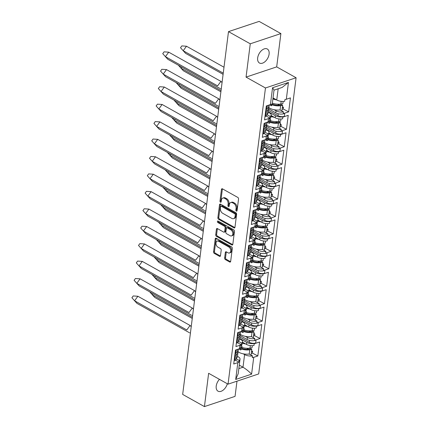 <?xml version="1.0" encoding="UTF-8"?>
<svg xmlns="http://www.w3.org/2000/svg" width="428" height="428" viewBox="0 0 428 428"><rect width="100%" height="100%" fill="white"/><g stroke="black" fill="none" stroke-linecap="round" stroke-linejoin="round"><path stroke-width="0.64" d="M236.374 211.111A0.861 0.572 -108.5 0 0 236.748 211.159A0.861 0.572 -108.5 0 0 237.069 210.678L238.546 199.02A1.23 0.813 -108.5 0 0 237.829 197.447L222.448 188.839A1.23 0.813 -108.5 0 0 221.918 188.764A1.23 0.813 -108.5 0 0 221.453 189.46L219.981 201.112A0.861 0.572 -108.5 0 0 220.479 202.214A0.861 0.572 -108.5 0 0 220.853 202.267A0.861 0.572 -108.5 0 0 221.174 201.781L221.367 200.272A3.943 2.605 -108.5 0 1 222.854 198.062A3.943 2.605 -108.5 0 1 224.545 198.292L225.829 199.009A3.943 2.605 -108.5 0 1 228.119 204.049L227.926 205.558A0.861 0.572 -108.5 0 0 228.429 206.665A0.861 0.572 -108.5 0 0 228.798 206.713A0.861 0.572 -108.5 0 0 229.124 206.232L229.312 204.723A3.943 2.605 -108.5 0 1 230.799 202.514A3.943 2.605 -108.5 0 1 232.49 202.738L233.774 203.455A3.943 2.605 -108.5 0 1 236.063 208.5L235.876 210.009A0.861 0.572 -108.5 0 0 236.374 211.111M219.446 379.342A8.03 4.874 119.2 0 0 216.215 386.072A8.03 4.874 119.2 0 0 218.013 391.171A8.03 4.874 119.2 0 0 227.343 383.761M269.105 54.105A8.03 4.874 119.2 0 0 267.307 49.006A8.03 4.874 119.2 0 0 261.487 50.611A8.03 4.874 119.2 0 0 257.672 57.924A8.03 4.874 119.2 0 0 259.464 63.023A8.03 4.874 119.2 0 0 265.285 61.423A8.03 4.874 119.2 0 0 269.105 54.105M224.641 258.014A1.23 0.813 -108.5 0 0 225.358 259.593L229.67 262.006A1.23 0.813 -108.5 0 0 230.2 262.08A1.23 0.813 -108.5 0 0 230.665 261.39L232.302 248.443A1.23 0.813 -108.5 0 0 231.585 246.865L216.204 238.262A1.23 0.813 -108.5 0 0 215.675 238.187A1.23 0.813 -108.5 0 0 215.209 238.878L213.572 251.825A1.23 0.813 -108.5 0 0 214.289 253.403L219.5 256.319A1.23 0.813 -108.5 0 0 220.029 256.388A1.23 0.813 -108.5 0 0 220.495 255.698L221.196 250.155A1.23 0.813 -108.5 0 0 220.479 248.582L217.895 247.138A3.296 2.177 -108.5 0 1 215.974 243.89A3.296 2.177 -108.5 0 1 217.221 241.076A3.296 2.177 -108.5 0 1 218.638 241.269L228.761 246.935A3.296 2.177 -108.5 0 1 230.681 250.177A3.296 2.177 -108.5 0 1 229.435 252.996A3.296 2.177 -108.5 0 1 228.022 252.804L226.332 251.857A1.23 0.813 -108.5 0 0 225.802 251.787A1.23 0.813 -108.5 0 0 225.342 252.477L224.641 258.014L225.535 257.72A1.23 0.813 -108.5 0 0 226.251 259.293L230.564 261.711A1.23 0.813 -108.5 0 0 230.574 261.717M208.634 373.291L204.429 406.6L182.665 394.423L228.493 31.629L250.262 43.806L246.052 77.11L265.467 87.975L228.049 384.157L208.634 373.291M233.982 227.889A1.23 0.813 -108.5 0 0 234.512 227.958A1.23 0.813 -108.5 0 0 234.972 227.268L236.609 214.326A1.23 0.813 -108.5 0 0 235.892 212.748L220.511 204.14A1.23 0.813 -108.5 0 0 219.981 204.07A1.23 0.813 -108.5 0 0 219.521 204.761L217.884 217.708A1.23 0.813 -108.5 0 0 218.601 219.28L233.982 227.889L234.876 227.589A1.23 0.813 -108.5 0 0 234.886 227.594M234.453 231.382L232.821 244.329A1.23 0.813 -108.5 0 1 232.356 245.019A1.23 0.813 -108.5 0 1 231.826 244.95L216.445 236.342A1.23 0.813 -108.5 0 1 215.728 234.763L216.429 229.226A1.23 0.813 -108.5 0 1 216.894 228.536A1.23 0.813 -108.5 0 1 217.424 228.606L223.662 232.099A1.23 0.813 -108.5 0 0 224.186 232.169A1.23 0.813 -108.5 0 0 224.652 231.478L225.117 227.803A1.23 0.813 -108.5 0 0 224.4 226.23L217.906 222.592A0.861 0.572 -108.5 0 1 217.403 221.747A0.861 0.572 -108.5 0 1 217.729 221.009A0.861 0.572 -108.5 0 1 218.103 221.057L233.742 229.809A1.23 0.813 -108.5 0 1 234.453 231.382M251.525 351.741L252.632 351.372L252.413 353.105L257.827 355.962L259.593 341.988L254.863 343.572A5.773 2.547 7.2 0 1 254.189 343.754L253.97 345.487A5.773 2.547 -172.8 0 1 246.528 344.433L246.785 342.421A5.773 2.547 7.2 0 0 254.895 343.293L255.698 343.021L256.067 340.116L255.265 340.383A5.773 2.547 -172.8 0 1 247.149 339.516L247.405 337.505L245.378 336.371M247.405 337.505A5.773 2.547 -172.8 0 0 254.847 338.559L254.628 340.287A5.773 2.547 7.2 0 0 255.297 340.105L260.031 338.527L261.797 324.552L257.062 326.136L257.902 325.585A4.521 1.99 -172.8 0 1 251.552 324.906L251.798 322.99M241.975 346.664L241.718 348.676A5.773 2.547 -172.8 0 1 240.573 349.96L240.793 348.226A5.773 2.547 -172.8 0 1 240.215 348.462L240.252 348.183A5.773 2.547 7.2 0 0 241.975 346.664A5.773 2.547 7.2 0 0 241.114 345.08M257.902 325.585L258.271 322.68L257.469 322.947A5.773 2.547 -172.8 0 1 249.353 322.081L249.61 320.069L247.582 318.935M249.61 320.069A5.773 2.547 -172.8 0 0 257.046 321.123L256.832 322.851A5.773 2.547 7.2 0 0 257.501 322.669L262.236 321.091L264.001 307.117L259.266 308.7L260.106 308.149A4.521 1.99 -172.8 0 1 253.756 307.47L253.997 305.555M244.179 329.228L243.923 331.24A5.773 2.547 -172.8 0 1 242.778 332.524L242.997 330.791A5.773 2.547 -172.8 0 1 242.419 331.026L242.451 330.748A5.773 2.547 7.2 0 0 244.179 329.228A5.773 2.547 7.2 0 0 243.318 327.645M260.106 308.149L260.47 305.244L259.668 305.512A5.773 2.547 -172.8 0 1 251.557 304.645L251.808 302.633L249.786 301.499M251.808 302.633A5.773 2.547 -172.8 0 0 259.25 303.687L259.031 305.415A5.773 2.547 7.2 0 0 259.705 305.234L264.44 303.655L266.2 289.681L261.471 291.265L262.311 290.714A4.521 1.99 -172.8 0 1 255.96 290.034L256.201 288.119M246.378 311.793L246.127 313.804A5.773 2.547 -172.8 0 1 244.982 315.088L245.201 313.355A5.773 2.547 -172.8 0 1 244.618 313.59L244.656 313.312A5.773 2.547 7.2 0 0 246.378 311.793A5.773 2.547 7.2 0 0 245.522 310.209M262.311 290.714L262.674 287.809L261.872 288.076A5.773 2.547 -172.8 0 1 253.761 287.209L254.013 285.198L251.985 284.064M254.013 285.198A5.773 2.547 -172.8 0 0 261.454 286.252L261.235 287.98A5.773 2.547 7.2 0 0 261.909 287.798L266.639 286.22L268.404 272.245L263.669 273.829L264.509 273.278A4.521 1.99 -172.8 0 1 258.164 272.599L258.405 270.683M248.582 294.357L248.326 296.369A5.773 2.547 -172.8 0 1 247.181 297.653L247.4 295.919A5.773 2.547 -172.8 0 1 246.822 296.155L246.86 295.876A5.773 2.547 7.2 0 0 248.582 294.357A5.773 2.547 7.2 0 0 247.721 292.773M264.509 273.278L264.879 270.373L264.076 270.64A5.773 2.547 -172.8 0 1 255.96 269.774L256.217 267.762L254.189 266.628M256.217 267.762A5.773 2.547 -172.8 0 0 263.659 268.816L263.439 270.544A5.773 2.547 7.2 0 0 264.108 270.362L268.843 268.784L270.608 254.81L265.874 256.393L266.714 255.842A4.521 1.99 -172.8 0 1 260.363 255.163L260.604 253.248M250.787 276.921L250.53 278.933A5.773 2.547 -172.8 0 1 249.385 280.217L249.604 278.484A5.773 2.547 -172.8 0 1 249.026 278.719L249.064 278.441A5.773 2.547 7.2 0 0 250.787 276.921A5.773 2.547 7.2 0 0 249.925 275.338M266.714 255.842L267.083 252.937L266.275 253.205A5.773 2.547 -172.8 0 1 258.164 252.338L258.416 250.327L256.393 249.192M258.416 250.327A5.773 2.547 -172.8 0 0 265.858 251.38L265.638 253.109A5.773 2.547 7.2 0 0 266.312 252.927L271.047 251.348L272.813 237.374L268.078 238.958L268.918 238.407A4.521 1.99 -172.8 0 1 262.567 237.727L262.808 235.812M252.985 259.486L252.734 261.497A5.773 2.547 -172.8 0 1 251.589 262.781L251.808 261.048A5.773 2.547 -172.8 0 1 251.231 261.283L251.263 261.005A5.773 2.547 7.2 0 0 252.985 259.486A5.773 2.547 7.2 0 0 252.129 257.902M268.918 238.407L269.282 235.502L268.479 235.769A5.773 2.547 -172.8 0 1 260.368 234.902L260.62 232.891L258.598 231.757M260.62 232.891A5.773 2.547 -172.8 0 0 268.062 233.945L267.842 235.673A5.773 2.547 7.2 0 0 268.517 235.491L273.246 233.913L275.011 219.939L270.282 221.522L271.117 220.971A4.521 1.99 -172.8 0 1 264.772 220.292L265.012 218.376M255.19 242.05L254.938 244.062A5.773 2.547 -172.8 0 1 253.793 245.346L254.007 243.612A5.773 2.547 -172.8 0 1 253.43 243.848L253.467 243.569A5.773 2.547 7.2 0 0 255.19 242.05A5.773 2.547 7.2 0 0 254.328 240.466M271.117 220.971L271.486 218.066L270.683 218.334A5.773 2.547 -172.8 0 1 262.567 217.467L262.824 215.455L260.796 214.321M262.824 215.455A5.773 2.547 -172.8 0 0 270.266 216.509L270.047 218.237A5.773 2.547 7.2 0 0 270.715 218.055L275.45 216.477L277.216 202.503L272.481 204.086L273.321 203.535A4.521 1.99 -172.8 0 1 266.97 202.856L267.216 200.941M257.394 224.614L257.137 226.626A5.773 2.547 -172.8 0 1 255.992 227.91L256.212 226.177A5.773 2.547 -172.8 0 1 255.634 226.412L255.671 226.134A5.773 2.547 7.2 0 0 257.394 224.614A5.773 2.547 7.2 0 0 256.533 223.031M273.321 203.535L273.69 200.63L272.882 200.898A5.773 2.547 -172.8 0 1 264.772 200.031L265.028 198.02L263.001 196.885M265.028 198.02A5.773 2.547 -172.8 0 0 272.465 199.074L272.245 200.802A5.773 2.547 7.2 0 0 272.92 200.62L277.654 199.041L279.42 185.067L274.685 186.651L275.525 186.1A4.521 1.99 -172.8 0 1 269.175 185.42L269.415 183.505M259.593 207.179L259.341 209.19A5.773 2.547 -172.8 0 1 258.196 210.474L258.416 208.741A5.773 2.547 -172.8 0 1 257.838 208.976L257.87 208.698A5.773 2.547 7.2 0 0 259.593 207.179A5.773 2.547 7.2 0 0 258.737 205.595M275.525 186.1L275.889 183.195L275.086 183.462A5.773 2.547 -172.8 0 1 266.976 182.596L267.227 180.584L265.205 179.45M267.227 180.584A5.773 2.547 -172.8 0 0 274.669 181.638L274.45 183.366A5.773 2.547 7.2 0 0 275.124 183.184L279.853 181.606L281.619 167.632L276.889 169.215L277.724 168.664A4.521 1.99 -172.8 0 1 271.379 167.985L271.62 166.069M261.797 189.743L261.545 191.755A5.773 2.547 -172.8 0 1 260.401 193.039L260.62 191.305A5.773 2.547 -172.8 0 1 260.037 191.541L260.074 191.263A5.773 2.547 7.2 0 0 261.797 189.743A5.773 2.547 7.2 0 0 260.941 188.16M277.724 168.664L278.093 165.759L277.291 166.027A5.773 2.547 -172.8 0 1 269.175 165.16L269.431 163.148L267.404 162.014M269.431 163.148A5.773 2.547 -172.8 0 0 276.873 164.202L276.654 165.93A5.773 2.547 7.2 0 0 277.323 165.748L282.057 164.17L283.823 150.196L279.088 151.78L279.928 151.228A4.521 1.99 -172.8 0 1 273.578 150.549L273.824 148.634M264.001 172.307L263.744 174.319A5.773 2.547 -172.8 0 1 262.599 175.603L262.819 173.87A5.773 2.547 -172.8 0 1 262.241 174.105L262.278 173.827A5.773 2.547 7.2 0 0 264.001 172.307A5.773 2.547 7.2 0 0 263.14 170.724M279.928 151.228L280.297 148.323L279.495 148.591A5.773 2.547 -172.8 0 1 271.379 147.724L271.636 145.713L269.608 144.578M271.636 145.713A5.773 2.547 -172.8 0 0 279.077 146.767L278.858 148.495A5.773 2.547 7.2 0 0 279.527 148.313L284.262 146.734L286.027 132.76L281.292 134.344L282.132 133.793A4.521 1.99 -172.8 0 1 275.782 133.113L276.023 131.198M266.205 154.872L265.949 156.883A5.773 2.547 -172.8 0 1 264.804 158.167L265.023 156.434A5.773 2.547 -172.8 0 1 264.445 156.669L264.477 156.391A5.773 2.547 7.2 0 0 266.205 154.872A5.773 2.547 7.2 0 0 265.344 153.288M282.132 133.793L282.501 130.888L281.694 131.155A5.773 2.547 -172.8 0 1 273.583 130.289L273.834 128.277L271.812 127.143M273.834 128.277A5.773 2.547 -172.8 0 0 281.276 129.331L281.057 131.059A5.773 2.547 7.2 0 0 281.731 130.877L286.466 129.299L288.226 115.325L283.497 116.908L284.336 116.357A4.521 1.99 -172.8 0 1 277.986 115.678L278.227 113.762M268.404 137.436L268.153 139.448A5.773 2.547 -172.8 0 1 267.008 140.732L267.227 138.998A5.773 2.547 -172.8 0 1 266.649 139.234L266.681 138.956A5.773 2.547 7.2 0 0 268.404 137.436A5.773 2.547 7.2 0 0 267.548 135.853M239.691 338.933L240.975 339.65A5.773 2.547 -172.8 0 1 242.596 341.747A5.773 2.547 -172.8 0 1 241.451 343.026L241.232 344.759A5.773 2.547 -172.8 0 1 240.654 344.995L235.919 346.578L237.684 332.604L242.419 331.026M241.895 321.498L243.179 322.214A5.773 2.547 -172.8 0 1 244.8 324.312A5.773 2.547 -172.8 0 1 243.655 325.59L243.436 327.324A5.773 2.547 -172.8 0 1 242.858 327.559L238.123 329.143L239.889 315.169L244.618 313.59M244.094 304.062L245.383 304.779A5.773 2.547 -172.8 0 1 246.999 306.876A5.773 2.547 -172.8 0 1 245.854 308.155L245.635 309.888A5.773 2.547 -172.8 0 1 245.057 310.123L240.327 311.707L242.093 297.733L246.822 296.155M246.298 286.626L247.582 287.343A5.773 2.547 -172.8 0 1 249.203 289.44A5.773 2.547 -172.8 0 1 248.058 290.719L247.839 292.452A5.773 2.547 -172.8 0 1 247.261 292.688L242.526 294.271L244.292 280.297L249.026 278.719M248.502 269.191L249.786 269.908A5.773 2.547 -172.8 0 1 251.407 272.005A5.773 2.547 -172.8 0 1 250.262 273.283L250.043 275.017A5.773 2.547 -172.8 0 1 249.465 275.252L244.73 276.836L246.496 262.862L251.231 261.283M250.701 251.755L251.99 252.472A5.773 2.547 -172.8 0 1 253.606 254.569A5.773 2.547 -172.8 0 1 252.461 255.853L252.247 257.581A5.773 2.547 -172.8 0 1 251.664 257.817L246.935 259.4L248.7 245.426L253.43 243.848M252.905 234.319L254.189 235.036A5.773 2.547 -172.8 0 1 255.81 237.133A5.773 2.547 -172.8 0 1 254.665 238.417L254.446 240.145A5.773 2.547 -172.8 0 1 253.868 240.381L249.133 241.964L250.899 227.99L255.634 226.412M255.109 216.884L256.393 217.601A5.773 2.547 -172.8 0 1 258.014 219.698A5.773 2.547 -172.8 0 1 256.87 220.982L256.65 222.71A5.773 2.547 -172.8 0 1 256.072 222.945L251.338 224.529L253.103 210.555L257.838 208.976M257.308 199.448L258.598 200.165A5.773 2.547 -172.8 0 1 260.219 202.262A5.773 2.547 -172.8 0 1 259.074 203.546L258.854 205.274A5.773 2.547 -172.8 0 1 258.277 205.51L253.542 207.093L255.307 193.119L260.037 191.541M259.512 182.012L260.796 182.729A5.773 2.547 -172.8 0 1 262.418 184.826A5.773 2.547 -172.8 0 1 261.273 186.11L261.053 187.839A5.773 2.547 -172.8 0 1 260.475 188.074L255.746 189.657L257.506 175.683L262.241 174.105M261.717 164.577L263.001 165.294A5.773 2.547 -172.8 0 1 264.622 167.391A5.773 2.547 -172.8 0 1 263.477 168.675L263.257 170.403A5.773 2.547 -172.8 0 1 262.68 170.638L257.945 172.222L259.71 158.248L264.445 156.669M263.921 147.141L265.205 147.858A5.773 2.547 -172.8 0 1 266.826 149.955A5.773 2.547 -172.8 0 1 265.681 151.239L265.462 152.967A5.773 2.547 -172.8 0 1 264.884 153.203L260.149 154.786L261.915 140.812L266.649 139.234M240.119 335.579L247.149 339.516M242.318 318.143L249.353 322.081M244.522 300.707L251.557 304.645M246.726 283.272L253.761 287.209M248.93 265.836L255.96 269.774M251.129 248.401L258.164 252.338M253.333 230.965L260.368 234.902M255.537 213.529L262.567 217.467M257.736 196.094L264.772 200.031M259.94 178.658L266.976 182.596M262.145 161.222L269.175 165.16M264.349 143.787L271.379 147.724M266.12 129.705L267.409 130.422A5.773 2.547 -172.8 0 1 269.025 132.519A5.773 2.547 -172.8 0 1 267.88 133.804L267.666 135.532A5.773 2.547 -172.8 0 1 267.083 135.767L262.353 137.351L264.119 123.376L268.886 121.52A5.773 2.547 7.2 0 0 270.608 120.001A5.773 2.547 7.2 0 0 269.747 118.417M266.548 126.351L273.583 130.289M284.336 116.357L284.7 113.452L283.898 113.72A5.773 2.547 -172.8 0 1 275.787 112.853L276.039 110.841L274.016 109.707M276.039 110.841A5.773 2.547 -172.8 0 0 283.48 111.895L283.261 113.623A5.773 2.547 7.2 0 0 283.935 113.441L288.665 111.863L290.43 97.889L286.321 99.264A6.65 2.932 -172.8 0 1 284.909 99.59L284.69 101.324A6.65 2.932 -172.8 0 1 276.755 99.992L273.032 97.91M270.608 120.001L270.352 122.012A5.773 2.547 -172.8 0 1 269.207 123.296L269.426 121.563A5.773 2.547 -172.8 0 1 268.848 121.798M268.324 112.27L269.608 112.987A5.773 2.547 -172.8 0 1 271.229 115.084A5.773 2.547 -172.8 0 1 270.084 116.368L269.865 118.096A5.773 2.547 -172.8 0 1 269.287 118.331L264.552 119.915L266.318 105.941L270.426 104.571L272.55 87.751L288.451 82.444L286.321 99.264M268.752 108.915L275.787 112.853M283.48 111.895L279.955 109.921M282.362 107.642L283.464 107.273L283.25 109.006L288.665 111.863M277.628 104.191L279.388 105.122M282.475 106.749L283.464 107.273M266.805 114.533L270.084 116.368M283.497 116.908A5.773 2.547 7.2 0 1 282.822 117.09L282.603 118.824A5.773 2.547 -172.8 0 1 275.161 117.77L271.17 115.539M267.398 122.28L269.207 123.296M281.276 129.331L277.756 127.357M280.158 125.078L281.266 124.709L281.046 126.442L286.466 129.299M275.423 121.627L277.184 122.558M280.27 124.184L281.266 124.709M264.6 131.968L267.88 133.804M281.292 134.344A5.773 2.547 7.2 0 1 280.624 134.526L280.404 136.259A5.773 2.547 -172.8 0 1 272.962 135.205L268.971 132.974M265.194 139.715L267.008 140.732M279.077 146.767L275.552 144.792M277.954 142.513L279.061 142.144L278.842 143.878L284.262 146.734M273.219 139.063L274.985 139.993M278.072 141.62L279.061 142.144M262.401 149.404L265.681 151.239M279.088 151.78A5.773 2.547 7.2 0 1 278.419 151.961L278.2 153.695A5.773 2.547 -172.8 0 1 270.758 152.641L266.767 150.41M262.995 157.151L264.804 158.167M276.873 164.202L273.348 162.228M275.755 159.949L276.857 159.58L276.638 161.313L282.057 164.17M271.015 156.498L272.78 157.429M275.867 159.056L276.857 159.58M260.197 166.84L263.477 168.675M276.889 169.215A5.773 2.547 7.2 0 1 276.215 169.397L275.996 171.13A5.773 2.547 -172.8 0 1 268.554 170.077L264.563 167.846M260.791 174.587L262.599 175.603M274.669 181.638L271.149 179.664M273.551 177.385L274.658 177.015L274.439 178.749L279.853 181.606M268.816 173.934L270.576 174.865M273.663 176.491L274.658 177.015M257.993 184.275L261.273 186.11M274.685 186.651A5.773 2.547 7.2 0 1 274.011 186.833L273.792 188.566A5.773 2.547 -172.8 0 1 266.355 187.512L262.364 185.281M258.587 192.022L260.401 193.039M272.465 199.074L268.945 197.099M271.347 194.82L272.454 194.451L272.235 196.185L277.654 199.041M266.612 191.37L268.377 192.3M271.464 193.927L272.454 194.451M255.794 201.711L259.074 203.546M272.481 204.086A5.773 2.547 7.2 0 1 271.812 204.268L271.593 206.002A5.773 2.547 -172.8 0 1 264.151 204.948L260.16 202.717M256.388 209.458L258.196 210.474M270.266 216.509L266.74 214.535M269.148 212.256L270.25 211.887L270.031 213.62L275.45 216.477M264.408 208.805L266.173 209.736M269.26 211.362L270.25 211.887M253.59 219.147L256.87 220.982M270.282 221.522A5.773 2.547 7.2 0 1 269.608 221.704L269.389 223.437A5.773 2.547 -172.8 0 1 261.947 222.383L257.956 220.153M254.184 226.894L255.992 227.91M268.062 233.945L264.536 231.971M266.944 229.692L268.051 229.322L267.832 231.056L273.246 233.913M262.209 226.241L263.969 227.172M267.056 228.798L268.051 229.322M251.386 236.582L254.665 238.417M268.078 238.958A5.773 2.547 7.2 0 1 267.404 239.14L267.184 240.873A5.773 2.547 -172.8 0 1 259.748 239.819L255.751 237.588M251.98 244.329L253.793 245.346M265.858 251.38L262.337 249.406M264.739 247.127L265.847 246.758L265.627 248.491L271.047 251.348M260.005 243.676L261.77 244.607M264.852 246.234L265.847 246.758M249.187 254.018L252.461 255.853M265.874 256.393A5.773 2.547 7.2 0 1 265.205 256.575L264.986 258.309A5.773 2.547 -172.8 0 1 257.544 257.255L253.553 255.024M249.775 261.765L251.589 262.781M263.659 268.816L260.133 266.842M262.535 264.563L263.643 264.194L263.423 265.927L268.843 268.784M257.8 261.112L259.566 262.043M262.653 263.669L263.643 264.194M246.983 271.454L250.262 273.283M263.669 273.829A5.773 2.547 7.2 0 1 263.001 274.011L262.781 275.744A5.773 2.547 -172.8 0 1 255.339 274.69L251.348 272.459M247.577 279.2L249.385 280.217M261.454 286.252L257.929 284.278M260.336 281.999L261.438 281.629L261.224 283.363L266.639 286.22M255.602 278.548L257.362 279.479M260.449 281.105L261.438 281.629M244.779 288.889L248.058 290.719M261.471 291.265A5.773 2.547 7.2 0 1 260.796 291.447L260.577 293.18A5.773 2.547 -172.8 0 1 253.135 292.126L249.144 289.895M245.372 296.636L247.181 297.653M259.25 303.687L255.73 301.713M258.132 299.434L259.24 299.065L259.02 300.798L264.44 303.655M253.397 295.983L255.158 296.914M258.245 298.541L259.24 299.065M242.574 306.325L245.854 308.155M259.266 308.7A5.773 2.547 7.2 0 1 258.592 308.882L258.378 310.616A5.773 2.547 -172.8 0 1 250.936 309.562L246.945 307.331M243.168 314.072L244.982 315.088M257.046 321.123L253.526 319.149M255.928 316.87L257.035 316.501L256.816 318.234L262.236 321.091M251.193 313.419L252.959 314.35M256.046 315.976L257.035 316.501M240.376 323.761L243.655 325.59M257.062 326.136A5.773 2.547 7.2 0 1 256.393 326.318L256.174 328.051A5.773 2.547 -172.8 0 1 248.732 326.997L244.741 324.766M240.969 331.507L242.778 332.524M254.847 338.559L251.322 336.585M253.729 334.305L254.831 333.936L254.612 335.67L260.031 338.527M248.989 330.855L250.755 331.786M253.841 333.412L254.831 333.936M238.171 341.196L241.451 343.026M246.528 344.433L242.537 342.202M238.765 348.943L240.573 349.96M265.467 87.975L296.096 77.746L258.683 373.928L228.049 384.157M257.827 355.962L253.724 357.332L251.594 374.152L235.7 379.459L237.824 362.639L233.715 364.014L235.48 350.04L240.215 348.462M240.252 348.183L239.445 348.451L239.814 345.546L240.654 344.995M242.451 330.748L241.649 331.015L242.018 328.11L242.858 327.559M244.656 313.312L243.853 313.58L244.217 310.675L245.057 310.123M246.86 295.876L246.057 296.144L246.421 293.239L247.261 292.688M249.064 278.441L248.256 278.708L248.625 275.803L249.465 275.252M251.263 261.005L250.46 261.273L250.829 258.368L251.664 257.817M253.467 243.569L252.664 243.837L253.028 240.932L253.868 240.381M255.671 226.134L254.863 226.401L255.232 223.496L256.072 222.945M257.87 208.698L257.067 208.966L257.437 206.061L258.277 205.51M260.074 191.263L259.272 191.53L259.636 188.625L260.475 188.074M262.278 173.827L261.476 174.094L261.84 171.189L262.68 170.638M264.477 156.391L263.675 156.659L264.044 153.754L264.884 153.203M266.681 138.956L265.879 139.223L266.248 136.318L267.083 135.767M268.886 121.52L268.083 121.787L268.447 118.882L269.287 118.331M282.138 109.375L283.25 109.006M253.504 336.039L254.612 335.67M255.709 318.603L256.816 318.234M257.913 301.168L259.02 300.798M260.112 283.732L261.224 283.363M262.316 266.296L263.423 265.927M264.52 248.861L265.627 248.491M266.724 231.425L267.832 231.056M268.923 213.989L270.031 213.62M271.127 196.554L272.235 196.185M273.332 179.118L274.439 178.749M275.53 161.682L276.638 161.313M277.735 144.247L278.842 143.878M279.939 126.811L281.046 126.442M266.211 116.052L269.865 118.096M264.006 133.488L267.666 135.532M237.577 342.716L241.232 344.759M239.782 325.28L243.436 327.324M241.981 307.844L245.635 309.888M244.185 290.409L247.839 292.452M246.389 272.973L250.043 275.017M248.588 255.537L252.247 257.581M250.792 238.102L254.446 240.145M252.996 220.666L256.65 222.71M255.2 203.23L258.854 205.274M257.399 185.795L261.053 187.839M259.603 168.359L263.257 170.403M261.808 150.924L265.462 152.967M246.052 77.11L276.686 66.886L280.891 33.577L259.127 21.4L228.493 31.629M246.785 342.421L239.744 338.484M248.732 326.997L248.989 324.986L241.948 321.048M250.936 309.562L251.188 307.55L244.153 303.613M253.135 292.126L253.392 290.114L246.357 286.177M255.339 274.69L255.596 272.679L248.556 268.741M257.544 257.255L257.795 255.243L250.76 251.306M259.748 239.819L259.999 237.808L252.964 233.87M261.947 222.383L262.204 220.372L255.163 216.434M264.151 204.948L264.402 202.936L257.367 198.999M266.355 187.512L266.607 185.501L259.571 181.563M268.554 170.077L268.811 168.065L261.776 164.127M270.758 152.641L271.015 150.629L263.974 146.692M272.962 135.205L273.214 133.194L266.179 129.256M275.161 117.77L275.418 115.758L268.383 111.82M280.891 33.577L250.262 43.806M204.429 406.6L235.058 396.371L236.978 381.177M276.686 66.886L296.096 77.746M239.273 365.143L242.997 367.229L244.591 354.598L243.179 353.806M237.487 356.369L238.161 356.743A6.65 2.932 7.2 0 1 240.028 359.162L238.193 373.708L235.7 379.459M272.55 87.751L274.032 90.008L272.192 104.555A6.65 2.932 -172.8 0 1 271.293 105.796L271.512 104.063A6.65 2.932 -172.8 0 1 270.426 104.571M269.603 104.844L271.293 105.796M235.967 358.632L239.129 360.397A6.65 2.932 7.2 0 0 240.028 359.162M244.591 354.598A6.65 2.932 7.2 0 0 252.525 355.925L249.117 354.02M246.79 348.29L248.55 349.221M251.637 350.848L252.632 351.372M235.373 360.151L238.91 362.131L239.129 360.397M237.824 362.639A6.65 2.932 7.2 0 0 238.91 362.131M251.306 353.475L252.413 353.105M252.525 355.925L252.306 357.658A6.65 2.932 7.2 0 0 253.724 357.332M269.025 132.519L268.773 134.531A5.773 2.547 -172.8 0 1 267.051 136.045M266.826 149.955L266.569 151.967A5.773 2.547 -172.8 0 1 264.846 153.481M264.622 167.391L264.365 169.402A5.773 2.547 -172.8 0 1 262.642 170.916M262.418 184.826L262.166 186.838A5.773 2.547 -172.8 0 1 260.443 188.352M260.219 202.262L259.962 204.274A5.773 2.547 -172.8 0 1 258.239 205.788M258.014 219.698L257.758 221.709A5.773 2.547 -172.8 0 1 256.035 223.223M255.81 237.133L255.559 239.145A5.773 2.547 -172.8 0 1 253.836 240.659M253.606 254.569L253.355 256.581A5.773 2.547 -172.8 0 1 251.632 258.095M251.407 272.005L251.15 274.016A5.773 2.547 -172.8 0 1 249.428 275.53M249.203 289.44L248.952 291.452A5.773 2.547 -172.8 0 1 247.224 292.966M246.999 306.876L246.747 308.888A5.773 2.547 -172.8 0 1 245.025 310.402M244.8 324.312L244.543 326.323A5.773 2.547 -172.8 0 1 242.82 327.837M242.596 341.747L242.339 343.759A5.773 2.547 -172.8 0 1 240.616 345.273M271.229 115.084L270.978 117.095A5.773 2.547 -172.8 0 1 269.249 118.609M275.418 115.758A5.773 2.547 7.2 0 0 283.529 116.63M273.214 133.194A5.773 2.547 7.2 0 0 281.33 134.066M271.015 150.629A5.773 2.547 7.2 0 0 279.126 151.501M268.811 168.065A5.773 2.547 7.2 0 0 276.921 168.937M266.607 185.501A5.773 2.547 7.2 0 0 274.723 186.373M264.402 202.936A5.773 2.547 7.2 0 0 272.518 203.808M262.204 220.372A5.773 2.547 7.2 0 0 270.314 221.244M259.999 237.808A5.773 2.547 7.2 0 0 268.11 238.68M257.795 255.243A5.773 2.547 7.2 0 0 265.911 256.115M255.596 272.679A5.773 2.547 7.2 0 0 263.707 273.551M253.392 290.114A5.773 2.547 7.2 0 0 261.503 290.986M251.188 307.55A5.773 2.547 7.2 0 0 259.304 308.422M248.989 324.986A5.773 2.547 7.2 0 0 257.1 325.858M268.559 110.408L277.986 115.678M269.704 118.438L269.431 120.6A4.521 1.99 -172.8 0 1 268.083 121.787M266.36 127.844L275.782 133.113M267.5 135.874L267.227 138.035A4.521 1.99 -172.8 0 1 265.879 139.223M255.698 343.021A4.521 1.99 -172.8 0 1 249.353 342.341L249.594 340.426M239.926 337.071L249.353 342.341M242.13 319.636L251.552 324.906M244.335 302.2L253.756 307.47M246.533 284.764L255.96 290.034M248.738 267.329L258.164 272.599M250.942 249.893L260.363 255.163M253.141 232.458L262.567 237.727M255.345 215.022L264.772 220.292M257.549 197.586L266.97 202.856M259.753 180.151L269.175 185.42M261.952 162.715L271.379 167.985M264.156 145.279L273.578 150.549M241.071 345.102L240.798 347.263A4.521 1.99 -172.8 0 1 239.445 348.451M243.27 327.666L242.997 329.828A4.521 1.99 -172.8 0 1 241.649 331.015M245.474 310.23L245.201 312.392A4.521 1.99 -172.8 0 1 243.853 313.58M247.678 292.795L247.405 294.956A4.521 1.99 -172.8 0 1 246.057 296.144M249.877 275.359L249.604 277.521A4.521 1.99 -172.8 0 1 248.256 278.708M252.081 257.924L251.808 260.085A4.521 1.99 -172.8 0 1 250.46 261.273M254.286 240.488L254.013 242.649A4.521 1.99 -172.8 0 1 252.664 243.837M256.49 223.052L256.212 225.214A4.521 1.99 -172.8 0 1 254.863 226.401M258.689 205.617L258.416 207.778A4.521 1.99 -172.8 0 1 257.067 208.966M260.893 188.181L260.62 190.342A4.521 1.99 -172.8 0 1 259.272 191.53M263.097 170.745L262.824 172.907A4.521 1.99 -172.8 0 1 261.476 174.094M265.296 153.31L265.023 155.471A4.521 1.99 -172.8 0 1 263.675 156.659M251.594 374.152C248.898 371.37 246.036 369.064 242.997 367.229L238.835 368.62M274.011 90.153L282.111 87.451L288.451 82.444M237.075 210.656A0.861 0.572 -108.5 0 1 236.77 209.709L236.957 208.201A3.943 2.605 -108.5 0 0 234.667 203.161L233.774 203.455M230.799 202.514L231.692 202.214A3.943 2.605 -108.5 0 1 233.383 202.444L234.667 203.161M222.854 198.062L223.748 197.768A3.943 2.605 -108.5 0 1 225.438 197.998L226.722 198.715A3.943 2.605 -108.5 0 1 229.012 203.755L228.82 205.263A0.861 0.572 -108.5 0 0 229.124 206.205M222.437 188.834A1.23 0.813 -108.5 0 0 222.346 189.16L220.875 200.818A0.861 0.572 -108.5 0 0 221.18 201.759M220.5 204.135A1.23 0.813 -108.5 0 0 220.415 204.461L218.778 217.408A1.23 0.813 -108.5 0 0 219.494 218.981L234.876 227.589M235.261 214.861A0.861 0.572 -108.5 0 0 234.758 213.759L221.26 206.205A0.861 0.572 -108.5 0 0 220.891 206.152A0.861 0.572 -108.5 0 0 220.564 206.638L220.361 208.227A3.943 2.605 -108.5 0 0 222.651 213.267L231.88 218.435A3.943 2.605 -108.5 0 0 233.576 218.66A3.943 2.605 -108.5 0 0 235.058 216.45L235.261 214.861L236.154 214.562A0.861 0.572 -108.5 0 0 235.651 213.46L234.758 213.759M220.891 206.152L221.779 205.857A0.861 0.572 -108.5 0 1 222.153 205.905L235.651 213.46M233.576 218.66L234.469 218.366A3.943 2.605 -108.5 0 0 235.951 216.156L235.058 216.45M236.154 214.562L235.951 216.156M231.826 244.95L232.72 244.65A1.23 0.813 -108.5 0 0 232.73 244.656L217.338 236.042L216.445 236.342M217.413 228.6A1.23 0.813 -108.5 0 0 217.322 228.927L216.621 234.469A1.23 0.813 -108.5 0 0 217.338 236.042M224.186 232.169L225.08 231.869A1.23 0.813 -108.5 0 0 225.545 231.179L226.011 227.503A1.23 0.813 -108.5 0 0 225.294 225.931L218.799 222.298L217.906 222.592M218.301 221.169A0.861 0.572 -108.5 0 0 218.799 222.298M230.136 235.721A3.296 2.177 -108.5 0 0 231.548 235.908A3.296 2.177 -108.5 0 0 232.795 233.094A3.296 2.177 -108.5 0 0 230.874 229.852L227.305 227.851A1.23 0.813 -108.5 0 0 226.776 227.782A1.23 0.813 -108.5 0 0 226.316 228.472L225.85 232.147A1.23 0.813 -108.5 0 0 226.567 233.72L230.136 235.721M231.548 235.908L232.441 235.614A3.296 2.177 -108.5 0 0 233.688 232.795A3.296 2.177 -108.5 0 0 231.767 229.552L230.874 229.852M226.776 227.782L227.669 227.482A1.23 0.813 -108.5 0 1 228.199 227.557L231.767 229.552M226.321 251.851A1.23 0.813 -108.5 0 0 226.235 252.178L225.535 257.72M229.435 252.996L230.328 252.697A3.296 2.177 -108.5 0 0 231.575 249.877A3.296 2.177 -108.5 0 0 229.654 246.635L228.761 246.935M217.221 241.076L218.114 240.777A3.296 2.177 -108.5 0 1 219.527 240.969L229.654 246.635M216.194 238.257A1.23 0.813 -108.5 0 0 216.103 238.583L214.465 251.525A1.23 0.813 -108.5 0 0 215.182 253.103L220.393 256.019A1.23 0.813 -108.5 0 0 220.404 256.024L219.5 256.319M221.223 89.184L220.655 88.708M220.918 81.374L168.718 52.168L164.058 51.847L162.736 53.644L165.422 56.667L217.622 85.873L220.918 81.374L222.062 82.567M168.718 52.168L165.422 56.667L167.808 59.283L220.008 88.489M268.698 107.578A8.41 3.697 -172.7 0 1 268.811 108.445L268.276 112.639A8.41 3.697 -172.7 0 1 267.013 114.276L266.644 115.79L265.585 116.432L266.296 110.841L265.729 110.627M268.811 108.445A8.41 3.697 -172.7 0 1 267.548 110.082L266.296 110.841M269.255 104.962L269.025 106.765A8.41 3.697 -172.7 0 1 267.762 108.407L266.51 109.167L265.938 108.947M265.82 109.878L266.28 109.6A6.902 3.033 7.3 0 0 267.131 108.787M266.51 109.167L266.949 105.732M265.585 116.432L265.023 116.218M219.024 106.62L218.457 106.144M218.713 98.809L166.513 69.603L161.854 69.282L160.537 71.08L163.218 74.103L215.418 103.309L218.713 98.809L219.858 100.002M166.513 69.603L163.218 74.103L165.604 76.719L217.809 105.925M266.494 125.013A8.41 3.697 -172.7 0 1 266.612 125.88L266.077 130.075A8.41 3.697 -172.7 0 1 264.809 131.712L264.44 133.226L263.381 133.868L264.097 128.277L263.525 128.063M266.612 125.88A8.41 3.697 -172.7 0 1 265.344 127.517L264.097 128.277M267.056 122.397L266.826 124.2A8.41 3.697 -172.7 0 1 265.558 125.843L264.311 126.602L263.739 126.383M263.621 127.314L264.076 127.036A6.902 3.033 7.3 0 0 264.932 126.223M264.311 126.602L264.75 123.168M263.381 133.868L262.819 133.654M216.819 124.056L216.252 123.58M216.514 116.245L164.309 87.039L159.649 86.718L158.333 88.516L161.014 91.538L213.219 120.744L216.514 116.245L217.654 117.438M164.309 87.039L161.014 91.538L163.4 94.155L215.605 123.36M264.295 142.449A8.41 3.697 -172.7 0 1 264.408 143.316L263.873 147.51A8.41 3.697 -172.7 0 1 262.605 149.147L262.241 150.661L261.182 151.303L261.893 145.713L261.321 145.499M264.408 143.316A8.41 3.697 -172.7 0 1 263.145 144.953L261.893 145.713M264.852 139.833L264.622 141.636A8.41 3.697 -172.7 0 1 263.359 143.278L262.107 144.038L261.535 143.819M261.417 144.75L261.877 144.471A6.902 3.033 7.3 0 0 262.728 143.658M262.107 144.038L262.546 140.603M261.182 151.303L260.615 151.089M214.615 141.491L214.048 141.015M214.31 133.68L162.105 104.469L157.451 104.154L156.129 105.951L158.815 108.974L211.015 138.18L214.31 133.68L215.455 134.874M162.105 104.469L158.815 108.974L161.201 111.59L213.401 140.796M262.091 159.885A8.41 3.697 -172.7 0 1 262.204 160.751L261.669 164.946A8.41 3.697 -172.7 0 1 260.406 166.583L260.037 168.097L258.977 168.739L259.689 163.148L259.122 162.934M262.204 160.751A8.41 3.697 -172.7 0 1 260.941 162.389L259.689 163.148M262.648 157.269L262.418 159.072A8.41 3.697 -172.7 0 1 261.155 160.714L259.903 161.474L259.331 161.254M259.213 162.185L259.673 161.907A6.902 3.033 7.3 0 0 260.524 161.094M259.903 161.474L260.342 158.039M258.977 168.739L258.416 168.525M212.416 158.927L211.844 158.451M212.106 151.116L159.906 121.905L155.246 121.589L153.93 123.387L156.611 126.41L208.811 155.615L212.106 151.116L213.251 152.309M159.906 121.905L156.611 126.41L158.997 129.026L211.197 158.232M259.887 177.32A8.41 3.697 -172.7 0 1 259.999 178.187L259.464 182.381A8.41 3.697 -172.7 0 1 258.202 184.019L257.833 185.533L256.773 186.175L257.49 180.584L256.918 180.37M259.999 178.187A8.41 3.697 -172.7 0 1 258.737 179.824L257.49 180.584M260.443 174.704L260.213 176.507A8.41 3.697 -172.7 0 1 258.951 178.15L257.704 178.909L257.132 178.69M257.014 179.621L257.469 179.343A6.902 3.033 7.3 0 0 258.319 178.53M257.704 178.909L258.137 175.475M256.773 186.175L256.212 185.961M210.212 176.363L209.645 175.887M209.902 168.552L157.702 139.341L153.042 139.025L151.726 140.823L154.406 143.845L206.612 173.051L209.902 168.552L211.047 169.745M157.702 139.341L154.406 143.845L156.792 146.462L208.998 175.667M257.683 194.756A8.41 3.697 -172.7 0 1 257.8 195.623L257.265 199.817A8.41 3.697 -172.7 0 1 255.998 201.454L255.634 202.968L254.569 203.61L255.286 198.02L254.714 197.806M257.8 195.623A8.41 3.697 -172.7 0 1 256.533 197.26L255.286 198.02M258.245 192.14L258.014 193.943A8.41 3.697 -172.7 0 1 256.747 195.585L255.5 196.345L254.928 196.126M254.81 197.057L255.265 196.778A6.902 3.033 7.3 0 0 256.121 195.965M255.5 196.345L255.939 192.91M254.569 203.61L254.007 203.396M208.008 193.798L207.441 193.322M207.703 185.987L155.498 156.776L150.843 156.461L149.522 158.258L152.208 161.281L204.407 190.487L207.703 185.987L208.843 187.18M155.498 156.776L152.208 161.281L154.594 163.897L206.794 193.103M255.484 212.192A8.41 3.697 -172.7 0 1 255.596 213.058L255.061 217.253A8.41 3.697 -172.7 0 1 253.799 218.89L253.43 220.404L252.37 221.046L253.082 215.455L252.509 215.241M255.596 213.058A8.41 3.697 -172.7 0 1 254.334 214.696L253.082 215.455M256.04 209.576L255.81 211.379A8.41 3.697 -172.7 0 1 254.548 213.021L253.296 213.781L252.723 213.561M252.606 214.492L253.066 214.214A6.902 3.033 7.3 0 0 253.916 213.401M253.296 213.781L253.734 210.346M252.37 221.046L251.803 220.832M205.804 211.234L205.237 210.758M205.499 203.423L153.299 174.212L148.639 173.896L147.323 175.694L150.003 178.717L202.203 207.922L205.499 203.423L206.644 204.616M153.299 174.212L150.003 178.717L152.389 181.333L204.589 210.539M253.28 229.627A8.41 3.697 -172.7 0 1 253.392 230.494L252.857 234.688A8.41 3.697 -172.7 0 1 251.594 236.326L251.225 237.84L250.166 238.482L250.878 232.891L250.31 232.677M253.392 230.494A8.41 3.697 -172.7 0 1 252.129 232.131L250.878 232.891M253.836 227.011L253.606 228.814A8.41 3.697 -172.7 0 1 252.343 230.457L251.092 231.216L250.519 230.997M250.401 231.928L250.862 231.65A6.902 3.033 7.3 0 0 251.712 230.836M251.092 231.216L251.53 227.782M250.166 238.482L249.604 238.268M203.605 228.67L203.038 228.194M203.295 220.859L151.095 191.648L146.435 191.332L145.119 193.13L147.799 196.152L199.999 225.358L203.295 220.859L204.44 222.052M151.095 191.648L147.799 196.152L150.185 198.769L202.391 227.974M251.076 247.063A8.41 3.697 -172.7 0 1 251.193 247.93L250.658 252.124A8.41 3.697 -172.7 0 1 249.39 253.761L249.026 255.275L247.962 255.917L248.679 250.327L248.106 250.113M251.193 247.93A8.41 3.697 -172.7 0 1 249.925 249.567L248.679 250.327M251.637 244.447L251.407 246.25A8.41 3.697 -172.7 0 1 250.139 247.892L248.893 248.652L248.32 248.433M248.203 249.364L248.657 249.085A6.902 3.033 7.3 0 0 249.513 248.272M248.893 248.652L249.331 245.217M247.962 255.917L247.4 255.703M201.401 246.105L200.834 245.629M201.096 238.294L148.891 209.083L144.231 208.768L142.915 210.565L145.595 213.588L197.8 242.794L201.096 238.294L202.235 239.487M148.891 209.083L145.595 213.588L147.986 216.204L200.186 245.41M248.877 264.499A8.41 3.697 -172.7 0 1 248.989 265.365L248.454 269.56A8.41 3.697 -172.7 0 1 247.191 271.197L246.822 272.711L245.763 273.353L246.475 267.762L245.902 267.548M248.989 265.365A8.41 3.697 -172.7 0 1 247.726 267.002L246.475 267.762M249.433 261.882L249.203 263.685A8.41 3.697 -172.7 0 1 247.94 265.328L246.689 266.088L246.116 265.868M245.998 266.799L246.458 266.521A6.902 3.033 7.3 0 0 247.309 265.708M246.689 266.088L247.127 262.653M245.763 273.353L245.196 273.139M199.197 263.541L198.629 263.065M198.892 255.73L146.692 226.519L142.032 226.203L140.71 228.001L143.396 231.024L195.596 260.229L198.892 255.73L200.036 256.923M146.692 226.519L143.396 231.024L145.782 233.64L197.982 262.846M246.672 281.934A8.41 3.697 -172.7 0 1 246.785 282.801L246.25 286.995A8.41 3.697 -172.7 0 1 244.987 288.632L244.618 290.147L243.559 290.789L244.27 285.198L243.703 284.984M246.785 282.801A8.41 3.697 -172.7 0 1 245.522 284.438L244.27 285.198M247.229 279.318L246.999 281.121A8.41 3.697 -172.7 0 1 245.736 282.764L244.484 283.523L243.912 283.304M243.794 284.235L244.254 283.957A6.902 3.033 7.3 0 0 245.105 283.143M244.484 283.523L244.923 280.089M243.559 290.789L242.997 290.575M196.998 280.977L196.425 280.5M196.687 273.166L144.487 243.955L139.828 243.639L138.511 245.437L141.192 248.459L193.392 277.665L196.687 273.166L197.832 274.359M144.487 243.955L141.192 248.459L143.578 251.076L195.778 280.281M244.468 299.37A8.41 3.697 -172.7 0 1 244.581 300.237L244.046 304.431A8.41 3.697 -172.7 0 1 242.783 306.068L242.414 307.582L241.355 308.224L242.071 302.633L241.499 302.419M244.581 300.237A8.41 3.697 -172.7 0 1 243.318 301.874L242.071 302.633M245.03 296.754L244.795 298.557A8.41 3.697 -172.7 0 1 243.532 300.199L242.285 300.959L241.713 300.74M241.595 301.67L242.05 301.392A6.902 3.033 7.3 0 0 242.906 300.579M242.285 300.959L242.724 297.524M241.355 308.224L240.793 308.01M194.794 298.412L194.226 297.936M194.489 290.601L142.283 261.39L137.623 261.075L136.307 262.872L138.988 265.895L191.193 295.101L194.489 290.601L195.628 291.794M142.283 261.39L138.988 265.895L141.374 268.511L193.579 297.717M242.264 316.806A8.41 3.697 -172.7 0 1 242.382 317.672L241.847 321.867A8.41 3.697 -172.7 0 1 240.579 323.504L240.215 325.018L239.156 325.66L239.867 320.069L239.295 319.85M242.382 317.672A8.41 3.697 -172.7 0 1 241.114 319.309L239.867 320.069M242.826 314.189L242.596 315.992A8.41 3.697 -172.7 0 1 241.328 317.635L240.081 318.395L239.509 318.175M239.391 319.106L239.851 318.828A6.902 3.033 7.3 0 0 240.702 318.015M240.081 318.395L240.52 314.96M239.156 325.66L238.589 325.446M192.589 315.848L192.022 315.372M192.284 308.037L140.079 278.826L135.425 278.51L134.103 280.308L136.789 283.331L188.989 312.536L192.284 308.037L193.424 309.23M140.079 278.826L136.789 283.331L139.175 285.947L191.375 315.152M240.065 334.241A8.41 3.697 -172.7 0 1 240.178 335.108L239.643 339.302A8.41 3.697 -172.7 0 1 238.38 340.939L238.011 342.454L236.952 343.096L237.663 337.505L237.096 337.285M240.178 335.108A8.41 3.697 -172.7 0 1 238.915 336.745L237.663 337.505M240.622 331.625L240.392 333.428A8.41 3.697 -172.7 0 1 239.129 335.07L237.877 335.83L237.305 335.611M237.187 336.542L237.647 336.264A6.902 3.033 7.3 0 0 238.498 335.45M237.877 335.83L238.316 332.395M236.952 343.096L236.384 342.882M190.39 333.284L189.818 332.807M190.08 325.473L137.88 296.262L133.22 295.946L131.904 297.744L134.585 300.766L186.785 329.972L190.08 325.473L191.225 326.666M137.88 296.262L134.585 300.766L136.971 303.382L189.171 332.588M237.861 351.677A8.41 3.697 -172.7 0 1 237.973 352.544L237.438 356.738A8.41 3.697 -172.7 0 1 236.176 358.375L235.807 359.889L234.747 360.531L235.459 354.94L234.892 354.721M237.973 352.544A8.41 3.697 -172.7 0 1 236.711 354.181L235.459 354.94M238.417 349.061L238.187 350.864A8.41 3.697 -172.7 0 1 236.925 352.506L235.673 353.266L235.1 353.046M234.983 353.977L235.443 353.699A6.902 3.033 7.3 0 0 236.293 352.886M235.673 353.266L236.112 349.831M234.747 360.531L234.186 360.317M223.1 74.344L185.581 53.35L183.189 50.734L186.485 46.229L223.999 67.223M186.485 46.229L181.83 45.914L180.509 47.711L183.189 50.734L223.25 73.145M272.898 98.98A8.41 3.697 7.3 0 0 276.493 99.847M274.583 98.777A6.902 3.033 -172.7 0 1 272.994 98.215M268.747 107.508A8.41 3.697 7.3 0 0 280.094 109.9L280.361 110.146M272.369 103.175A8.41 3.697 7.3 0 0 280.843 104.031L282.865 103.704L283.154 101.441M272.122 104.839A8.41 3.697 7.3 0 0 280.629 105.705L282.651 105.379L281.886 104.726L279.864 105.058A6.902 3.033 -172.7 0 1 272.251 104.09M282.651 105.379L281.854 110.986M220.896 91.779L183.377 70.786L180.991 68.17L221.046 90.581M181.772 67.094L180.991 68.17L178.31 65.147M271.047 116.534A8.41 3.697 7.3 0 0 274.289 117.283M272.379 116.213A6.902 3.033 -172.7 0 1 271.138 115.795M266.542 124.944A8.41 3.697 7.3 0 0 277.89 127.335L278.157 127.581M270.517 120.733A8.41 3.697 7.3 0 0 278.639 121.466L280.661 121.14L280.934 119.021M270.239 122.387A8.41 3.697 7.3 0 0 278.425 123.141L280.447 122.815L279.682 122.162L277.66 122.494A6.902 3.033 -172.7 0 1 270.4 121.67M280.447 122.815L279.655 128.421M218.692 109.215L181.172 88.222L178.786 85.605L218.847 108.017M179.573 84.53L178.786 85.605L176.106 82.583M268.843 133.969A8.41 3.697 7.3 0 0 272.085 134.718M270.175 133.648A6.902 3.033 -172.7 0 1 268.939 133.231M264.344 142.38A8.41 3.697 7.3 0 0 275.685 144.771L275.953 145.017M268.313 138.169A8.41 3.697 7.3 0 0 276.435 138.902L278.457 138.576L278.73 136.457M268.035 139.822A8.41 3.697 7.3 0 0 276.221 140.577L278.243 140.25L277.483 139.598L275.461 139.929A6.902 3.033 -172.7 0 1 268.196 139.105M278.243 140.25L277.451 145.857M216.493 126.651L178.968 105.657L176.582 103.041L216.643 125.452M177.369 101.966L176.582 103.041L173.902 100.018M266.639 151.405A8.41 3.697 7.3 0 0 269.886 152.154M267.976 151.084A6.902 3.033 -172.7 0 1 266.735 150.667M262.139 159.815A8.41 3.697 7.3 0 0 273.487 162.207L273.754 162.453M266.109 155.605A8.41 3.697 7.3 0 0 274.236 156.338L276.258 156.011L276.525 153.893M265.836 157.258A8.41 3.697 7.3 0 0 274.022 158.012L276.044 157.686L275.279 157.033L273.257 157.365A6.902 3.033 -172.7 0 1 265.991 156.541M276.044 157.686L275.247 163.293M214.289 144.086L176.769 123.093L174.383 120.477L214.439 142.888M175.164 119.401L174.383 120.477L171.698 117.454M264.44 168.841A8.41 3.697 7.3 0 0 267.682 169.59M265.772 168.52A6.902 3.033 -172.7 0 1 264.531 168.102M259.935 177.251A8.41 3.697 7.3 0 0 271.282 179.642L271.55 179.888M263.91 173.04A8.41 3.697 7.3 0 0 272.031 173.773L274.054 173.447L274.327 171.328M263.632 174.694A8.41 3.697 7.3 0 0 271.817 175.448L273.84 175.122L273.075 174.469L271.052 174.801A6.902 3.033 -172.7 0 1 263.787 173.977M273.84 175.122L273.048 180.728M212.085 161.522L174.565 140.528L172.179 137.912L212.24 160.323M172.966 136.837L172.179 137.912L169.499 134.89M262.236 186.276A8.41 3.697 7.3 0 0 265.478 187.025M263.568 185.955A6.902 3.033 -172.7 0 1 262.327 185.538M257.731 194.686A8.41 3.697 7.3 0 0 269.078 197.078L269.346 197.324M261.706 190.471A8.41 3.697 7.3 0 0 269.827 191.209L271.85 190.883L272.122 188.764M261.428 192.129A8.41 3.697 7.3 0 0 269.613 192.884L271.636 192.557L270.876 191.905L268.854 192.236A6.902 3.033 -172.7 0 1 261.588 191.412M271.636 192.557L270.844 198.164M209.886 178.958L172.361 157.964L169.975 155.348L210.036 177.759M170.761 154.273L169.975 155.348L167.294 152.325M260.031 203.712A8.41 3.697 7.3 0 0 263.274 204.461M261.364 203.391A6.902 3.033 -172.7 0 1 260.128 202.974M255.532 212.122A8.41 3.697 7.3 0 0 266.874 214.514L267.147 214.76M259.502 207.906A8.41 3.697 7.3 0 0 267.623 208.645L269.651 208.318L269.918 206.2M259.229 209.565A8.41 3.697 7.3 0 0 267.409 210.319L269.437 209.993L268.672 209.34L266.649 209.672A6.902 3.033 -172.7 0 1 259.384 208.848M269.437 209.993L268.64 215.6M207.682 196.393L170.162 175.4L167.776 172.784L207.831 195.195M168.557 171.708L167.776 172.784L165.09 169.761M257.833 221.148A8.41 3.697 7.3 0 0 261.075 221.897M259.165 220.827A6.902 3.033 -172.7 0 1 257.924 220.409M253.328 229.558A8.41 3.697 7.3 0 0 264.675 231.949L264.943 232.195M257.303 225.342A8.41 3.697 7.3 0 0 265.424 226.08L267.447 225.754L267.714 223.635M257.025 227.001A8.41 3.697 7.3 0 0 265.21 227.755L267.233 227.429L266.467 226.776L264.445 227.102A6.902 3.033 -172.7 0 1 257.18 226.284M267.233 227.429L266.435 233.035M205.477 213.829L167.958 192.835L165.572 190.219L205.627 212.63M166.358 189.144L165.572 190.219L162.891 187.196M255.628 238.583A8.41 3.697 7.3 0 0 258.87 239.332M256.961 238.262A6.902 3.033 -172.7 0 1 255.719 237.845M251.124 246.993A8.41 3.697 7.3 0 0 262.471 249.385L262.739 249.631M255.099 242.778A8.41 3.697 7.3 0 0 263.22 243.516L265.242 243.19L265.515 241.071M254.821 244.436A8.41 3.697 7.3 0 0 263.006 245.191L265.028 244.864L264.263 244.211L262.241 244.538A6.902 3.033 -172.7 0 1 254.981 243.719M265.028 244.864L264.236 250.471M217.959 239.477L215.664 238.193M203.279 231.264L165.754 210.271L163.368 207.655L203.428 230.066M164.154 206.58L163.368 207.655L160.687 204.632M253.424 256.019A8.41 3.697 7.3 0 0 256.666 256.768M254.756 255.698A6.902 3.033 -172.7 0 1 253.52 255.281M248.925 264.429A8.41 3.697 7.3 0 0 260.267 266.821L260.534 267.067M252.895 260.213A8.41 3.697 7.3 0 0 261.016 260.952L263.038 260.625L263.311 258.507M252.616 261.872A8.41 3.697 7.3 0 0 260.802 262.626L262.824 262.3L262.064 261.647L260.042 261.973A6.902 3.033 -172.7 0 1 252.777 261.155M262.824 262.3L262.032 267.907M201.074 248.7L163.555 227.707L161.163 225.091L201.224 247.502M161.95 224.015L161.163 225.091L158.483 222.068M251.22 273.455A8.41 3.697 7.3 0 0 254.467 274.204M252.557 273.134A6.902 3.033 -172.7 0 1 251.316 272.716M246.721 281.865A8.41 3.697 7.3 0 0 258.068 284.256L258.335 284.502M250.69 277.649A8.41 3.697 7.3 0 0 258.817 278.387L260.839 278.061L261.107 275.942M250.417 279.307A8.41 3.697 7.3 0 0 258.603 280.062L260.625 279.735L259.86 279.083L257.838 279.409A6.902 3.033 -172.7 0 1 250.573 278.591M260.625 279.735L259.828 285.342M198.87 266.136L161.351 245.142L158.965 242.526L199.02 264.937M159.746 241.451L158.965 242.526L156.279 239.503M249.021 290.89A8.41 3.697 7.3 0 0 252.263 291.639M250.353 290.569A6.902 3.033 -172.7 0 1 249.112 290.152M244.516 299.3A8.41 3.697 7.3 0 0 255.864 301.692L256.131 301.938M248.491 295.085A8.41 3.697 7.3 0 0 256.613 295.823L258.635 295.497L258.908 293.378M248.213 296.743A8.41 3.697 7.3 0 0 256.399 297.497L258.421 297.171L257.656 296.518L255.634 296.845A6.902 3.033 -172.7 0 1 248.368 296.026M258.421 297.171L257.629 302.778M196.666 283.571L159.146 262.578L156.76 259.962L196.821 282.373M157.547 258.887L156.76 259.962L154.08 256.939M246.817 308.326A8.41 3.697 7.3 0 0 250.059 309.075M248.149 308.005A6.902 3.033 -172.7 0 1 246.908 307.588M242.312 316.736A8.41 3.697 7.3 0 0 253.66 319.127L253.927 319.374M246.287 312.52A8.41 3.697 7.3 0 0 254.409 313.259L256.431 312.932L256.704 310.814M246.009 314.179A8.41 3.697 7.3 0 0 254.195 314.933L256.217 314.607L255.457 313.954L253.435 314.28A6.902 3.033 -172.7 0 1 246.17 313.462M256.217 314.607L255.425 320.214M194.467 301.007L156.942 280.008L154.556 277.398L194.617 299.809M155.343 276.322L154.556 277.398L151.876 274.375M244.613 325.762A8.41 3.697 7.3 0 0 247.855 326.51M245.95 325.44A6.902 3.033 -172.7 0 1 244.709 325.023M240.113 334.172A8.41 3.697 7.3 0 0 251.455 336.563L251.728 336.809M244.083 329.956A8.41 3.697 7.3 0 0 252.204 330.694L254.232 330.368L254.5 328.249M243.81 331.614A8.41 3.697 7.3 0 0 251.99 332.369L254.018 332.042L253.253 331.39L251.231 331.716A6.902 3.033 -172.7 0 1 243.965 330.898M254.018 332.042L253.221 337.649M192.263 318.443L154.743 297.444L152.357 294.833L192.413 317.244M153.138 293.758L152.357 294.833L149.672 291.81M242.414 343.197A8.41 3.697 7.3 0 0 245.656 343.946M243.746 342.876A6.902 3.033 -172.7 0 1 242.505 342.459M237.909 351.607A8.41 3.697 7.3 0 0 249.256 353.999L249.524 354.245M241.884 347.392A8.41 3.697 7.3 0 0 250.006 348.13L252.028 347.804L252.295 345.685M241.606 349.05A8.41 3.697 7.3 0 0 249.792 349.804L251.814 349.478L251.049 348.825L249.026 349.152A6.902 3.033 -172.7 0 1 241.761 348.333M251.814 349.478L251.022 355.085M255.265 340.383L255.297 340.105M257.469 322.947L257.501 322.669M259.668 305.512L259.705 305.234M261.872 288.076L261.909 287.798M264.076 270.64L264.108 270.362M266.275 253.205L266.312 252.927M268.479 235.769L268.517 235.491M270.683 218.334L270.715 218.055M272.882 200.898L272.92 200.62M275.086 183.462L275.124 183.184M277.291 166.027L277.323 165.748M279.495 148.591L279.527 148.313M281.694 131.155L281.731 130.877M283.898 113.72L283.935 113.441M254.863 343.572L254.895 343.293M276.755 99.992L278.173 88.762M236.957 208.201L236.063 208.5M233.383 202.444L232.49 202.738M228.82 205.263L227.926 205.558M229.012 203.755L228.119 204.049M226.722 198.715L225.829 199.009M225.438 197.998L224.545 198.292M220.875 200.818L219.981 201.112M222.346 189.16L221.453 189.46M236.77 209.709L235.876 210.009M219.494 218.981L218.601 219.28M218.778 217.408L217.884 217.708M220.415 204.461L219.521 204.761M222.153 205.905L221.26 206.205M216.621 234.469L215.728 234.763M217.322 228.927L216.429 229.226M225.545 231.179L224.652 231.478M226.011 227.503L225.117 227.803M225.294 225.931L224.4 226.23M228.199 227.557L227.305 227.851M226.235 252.178L225.342 252.477M219.527 240.969L218.638 241.269M215.182 253.103L214.289 253.403M214.465 251.525L213.572 251.825M216.103 238.583L215.209 238.878M230.564 261.711L229.67 262.006M226.251 259.293L225.358 259.593M267.013 114.276L267.548 110.082M267.762 108.407L268.153 105.331M264.809 131.712L265.344 127.517M265.558 125.843L265.954 122.766M262.605 149.147L263.145 144.953M263.359 143.278L263.75 140.202M260.406 166.583L260.941 162.389M261.155 160.714L261.545 157.638M258.202 184.019L258.737 179.824M258.951 178.15L259.347 175.073M255.998 201.454L256.533 197.26M256.747 195.585L257.142 192.509M253.799 218.89L254.334 214.696M254.548 213.021L254.938 209.945M251.594 236.326L252.129 232.131M252.343 230.457L252.734 227.38M249.39 253.761L249.925 249.567M250.139 247.892L250.535 244.816M247.191 271.197L247.726 267.002M247.94 265.328L248.331 262.252M244.987 288.632L245.522 284.438M245.736 282.764L246.127 279.687M242.783 306.068L243.318 301.874M243.532 300.199L243.928 297.123M240.579 323.504L241.114 319.309M241.328 317.635L241.724 314.559M238.38 340.939L238.915 336.745M239.129 335.07L239.519 331.994M236.176 358.375L236.711 354.181M236.925 352.506L237.315 349.43M281.185 101.329L280.843 104.031M280.629 105.705L280.094 109.9M278.965 118.925L278.639 121.466M278.425 123.141L277.89 127.335M276.761 136.361L276.435 138.902M276.221 140.577L275.685 144.771M274.557 153.796L274.236 156.338M274.022 158.012L273.487 162.207M272.352 171.232L272.031 173.773M271.817 175.448L271.282 179.642M270.154 188.668L269.827 191.209M269.613 192.884L269.078 197.078M267.949 206.103L267.623 208.645M267.409 210.319L266.874 214.514M265.745 223.539L265.424 226.08M265.21 227.755L264.675 231.949M263.546 240.975L263.22 243.516M263.006 245.191L262.471 249.385M261.342 258.41L261.016 260.952M260.802 262.626L260.267 266.821M259.138 275.846L258.817 278.387M258.603 280.062L258.068 284.256M256.934 293.282L256.613 295.823M256.399 297.497L255.864 301.692M254.735 310.717L254.409 313.259M254.195 314.933L253.66 319.127M252.531 328.153L252.204 330.694M251.99 332.369L251.455 336.563M250.327 345.589L250.006 348.13M249.792 349.804L249.256 353.999M222.079 82.433L221.105 81.561M219.874 99.868L218.901 98.996M217.67 117.304L216.702 116.432M215.471 134.74L214.498 133.868M213.267 152.175L212.293 151.303M211.063 169.611L210.095 168.739M208.864 187.047L207.89 186.175M206.66 204.482L205.686 203.61M204.456 221.918L203.487 221.046M202.251 239.354L201.283 238.482M200.053 256.789L199.079 255.917M197.848 274.225L196.875 273.353M195.644 291.661L194.676 290.789M193.445 309.096L192.472 308.224M191.241 326.532L190.267 325.66"/></g></svg>
